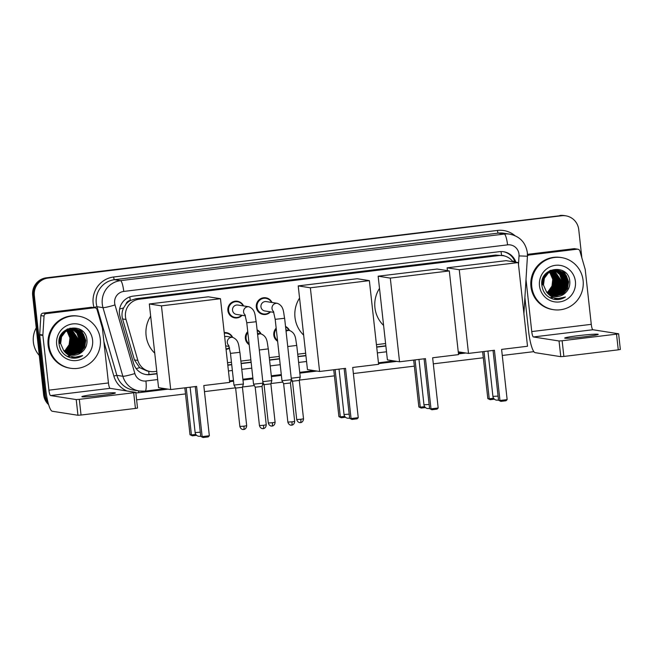 <?xml version="1.0" encoding="UTF-8"?>
<svg xmlns="http://www.w3.org/2000/svg" width="653" height="653" viewBox="0 0 653 653"><rect width="100%" height="100%" fill="white"/><g stroke="black" fill="none" stroke-linecap="round" stroke-linejoin="round"><path stroke-width="0.98" d="M277.615 341.266A8.432 8.26 -81.1 0 1 276.17 328.181M249.193 344.711A8.432 8.26 -81.1 0 1 247.748 331.626M229.578 348.09A8.432 8.26 -81.1 0 1 226.06 349.371M242.108 315.301A8.432 8.26 -81.1 0 1 227.881 310.559A8.432 8.26 -81.1 0 1 243.569 305.93M270.53 311.856A8.432 8.26 -81.1 0 1 256.311 307.114A8.432 8.26 -81.1 0 1 271.999 302.486M125.907 304.249A15.811 15.484 -81.1 0 1 130.551 300.445L130.282 300.478A5.273 5.159 98.9 0 0 125.907 304.249L123.572 307.93C121.891 311.497 121.556 315.17 122.576 318.95L134.428 359.917L139.644 367.655L147.105 371.01L150.28 371.508A15.811 15.484 98.9 0 0 154.451 371.581L156.753 371.296M512.932 261.731A15.811 15.484 98.9 0 0 502.973 255.649L495.619 255.078L135.955 298.731L130.551 300.445M502.973 255.649A15.811 15.484 98.9 0 0 498.794 255.576L139.13 299.229A15.811 15.484 98.9 0 0 126.005 319.48L137.865 360.448A15.811 15.484 98.9 0 0 150.28 371.508M227.538 362.709L231.448 362.235M240.867 361.093L250.866 359.876M269.297 357.64L279.288 356.432M297.719 354.195L305.653 353.232M376.438 344.637L385.596 343.527M285.524 326.451A8.432 8.26 -81.1 0 1 289.491 330.467A4.742 4.644 -81.1 0 0 286.063 331.324M257.102 329.896A8.432 8.26 -81.1 0 1 261.061 333.92A4.742 4.644 -81.1 0 0 257.633 334.769M224.216 332.63A8.432 8.26 -81.1 0 1 232.639 337.364M515.87 262.188A15.811 15.484 98.9 0 0 499.463 251.666L133.122 296.127A15.811 15.484 98.9 0 0 119.997 316.387L133.628 363.501A15.811 15.484 98.9 0 0 150.223 374.626L157.03 373.802M503.218 251.683A15.811 15.484 -81.1 0 1 515.021 262.057M47.955 402.215A15.811 15.484 -81.1 0 1 45.31 395.024L34.34 295.638A15.811 15.484 -81.1 0 1 48.004 278.08L561.613 215.751A15.811 15.484 -81.1 0 1 578.738 229.57L581.856 257.845M533.844 351.641L502.271 355.469M483.31 357.771L433.306 363.843M414.353 366.137L353.371 373.54M334.409 375.842L299.384 380.095M292.356 380.944L290.985 381.115M282.733 382.111L270.954 383.54M263.934 384.397L262.563 384.56M254.311 385.564L242.532 386.992M235.504 387.841L204.471 391.612M185.509 393.914L136.616 399.848M48.64 404.697A15.811 15.484 -81.1 0 1 43.62 394.763L32.65 295.376A15.811 15.484 -81.1 0 1 46.314 277.819L560.764 215.621A15.811 15.484 -81.1 0 1 564.943 215.686A15.811 15.484 -81.1 0 0 560.764 215.621L47.155 277.949L561.613 215.751M32.65 295.376L33.491 295.507A15.811 15.484 -81.1 0 1 47.155 277.949A15.811 15.484 -81.1 0 0 33.491 295.507L44.469 394.894L33.491 295.507L34.34 295.638M48.338 403.668A15.811 15.484 -81.1 0 1 44.469 394.894A15.811 15.484 -81.1 0 0 48.338 403.668M227.807 365.207L231.725 364.733M241.145 363.59L251.144 362.382M269.567 360.146L279.566 358.93M297.997 356.693L305.93 355.73M376.716 347.143L385.874 346.025M157.006 373.565L149.374 374.496A15.811 15.484 -81.1 0 1 145.619 374.487M385.85 345.796L376.683 346.906M305.906 355.501L297.972 356.465M279.541 358.701L269.542 359.909M251.111 362.146L241.12 363.362M231.701 364.505L227.783 364.978M559.923 215.482A15.811 15.484 -81.1 0 1 564.102 215.555L565.784 215.816M584.835 336.744A16.864 0.914 -6.3 0 0 598.221 334.369A16.864 0.914 -6.3 0 0 578.076 335.691A16.864 0.914 -6.3 0 0 564.69 338.066A16.864 0.914 -6.3 0 0 584.835 336.744M527.469 254.76L529.15 255.021L577.13 249.201L573.963 248.703A2.636 2.579 -81.1 0 1 574.656 248.72L577.823 249.209A2.636 2.579 98.9 0 0 577.13 249.201M527.461 254.352L573.963 248.703M524.89 297.613L528.587 331.071A21.084 4.122 -96.9 0 0 535.117 352.661L560.78 356.669L559.041 340.98L533.387 336.964A5.273 1.028 83.1 0 1 531.754 331.569L526 279.476M620.293 349.445L618.26 349.845L616.53 334.148L618.62 333.781L592.908 329.741A5.273 1.028 83.1 0 1 591.275 324.345L585.235 269.656A2.636 2.579 98.9 0 0 585.145 269.199L579.888 251.054A2.636 2.579 98.9 0 0 577.823 249.209M559.041 340.98L562.135 340.752L563.874 356.44L618.26 349.845M563.874 356.44L560.78 356.669M562.135 340.752L616.53 334.148M529.15 255.021A2.636 2.579 98.9 0 0 527.444 255.984M531.795 286.74A26.349 25.802 -81.1 0 1 561.523 257.592A26.349 25.802 -81.1 0 1 583.105 280.512A26.349 25.802 -81.1 0 1 553.377 309.661A26.349 25.802 -81.1 0 1 531.795 286.74M553.377 309.661L552.528 309.53A26.349 25.802 -81.1 0 1 530.946 286.61A26.349 25.802 -81.1 0 1 560.674 257.462L561.523 257.592M554.283 296.47L564.853 293.352C568.371 290.316 570.028 286.487 569.832 281.859C569.057 262.947 539.109 266.979 541.876 285.345C542.896 292.617 546.879 297.262 553.842 299.27L554.364 299.368M553.842 299.27C557.997 300.045 561.866 299.278 565.449 296.976C557.891 300.045 551.597 298.413 546.569 292.071A13.174 12.905 -81.1 0 0 564.853 293.352M575.407 281.451A18.447 18.064 -81.1 0 1 559.474 301.939A18.447 18.064 -81.1 0 1 539.492 285.81A18.447 18.064 -81.1 0 1 555.425 265.322A18.447 18.064 -81.1 0 1 575.407 281.451M553.76 296.372L562.992 293.842L567.245 288.504L568.33 281.769L565.98 275.452L560.837 271.248L557.882 270.358M553.891 296.397L563.253 293.883L567.506 288.544L568.592 281.81L566.241 275.493L561.107 271.289L558.021 270.383L548.455 272.872L544.373 278.243L543.467 285.002L546.569 292.071M553.246 296.258L561.931 293.679L566.184 288.332L567.269 281.598L564.918 275.288L559.784 271.085L557.352 270.293M553.369 296.282L562.2 293.719L566.453 288.373L567.539 281.647L565.188 275.329L560.045 271.126L557.491 270.309M552.724 296.111L560.878 293.515L565.131 288.169L566.216 281.435L563.865 275.117L558.731 270.922L556.821 270.252M552.854 296.152L561.139 293.556L565.392 288.21L566.478 281.476L564.127 275.158L558.992 270.962L556.952 270.26M552.218 295.948L559.825 293.344L564.078 288.006L565.163 281.272L562.804 274.954L557.67 270.75L555.899 270.097M552.34 295.997L560.086 293.385L564.339 288.046L565.425 281.312L563.074 274.995L557.94 270.791L556.421 270.236M551.703 295.768L558.764 293.181L563.017 287.842L564.102 281.108L561.751 274.791L555.744 270.236M551.834 295.817L559.025 293.221L563.286 287.883L564.372 281.149L562.013 274.831L555.874 270.236M551.205 295.556L557.711 293.017L561.964 287.671L563.049 280.945L560.698 274.627L555.197 270.269M551.328 295.613L557.972 293.058L562.225 287.712L563.31 280.986L560.96 274.668L555.336 270.26M550.699 295.319L556.65 292.854L560.911 287.508L561.996 280.774L559.686 274.529L554.65 270.326M550.83 295.385L556.919 292.895L561.172 287.549L562.257 280.814L559.907 274.513L554.789 270.309M550.21 295.058L555.597 292.683L559.85 287.344L560.935 280.61L554.095 270.399M550.332 295.132L555.858 292.724L560.119 287.385L561.205 280.651L554.234 270.375M549.712 294.772L554.544 292.52L558.797 287.181L559.882 280.447L553.54 270.505M549.834 294.854L554.805 292.56L559.058 287.222L560.143 280.488L553.679 270.481M549.23 294.462L553.483 292.356L557.744 287.01L558.829 280.284L552.977 270.644M549.344 294.544L553.752 292.397L558.005 287.051L559.09 280.325L553.115 270.603M548.74 294.119L552.43 292.193L556.683 286.847L557.768 280.113L552.414 270.799M548.863 294.209L552.691 292.234L556.952 286.887L558.029 280.153L552.552 270.758M548.267 293.744L551.377 292.022L555.63 286.683L556.715 279.949L551.842 270.995M548.381 293.842L551.638 292.071L555.891 286.724L556.976 279.99L551.981 270.946M547.794 293.336L550.316 291.858L554.577 286.52L555.654 279.786L551.263 271.224M547.908 293.442L550.585 291.899L554.838 286.561L555.923 279.827L551.41 271.166M547.328 292.895L549.263 291.695L553.515 286.349L554.601 279.623L550.683 271.493M547.443 293.009L549.524 291.736L553.785 286.398L554.862 279.664L550.83 271.419M546.863 292.413L548.21 291.532L552.462 286.185L553.548 279.451L550.095 271.795M546.977 292.536L548.471 291.573L552.724 286.226L553.809 279.492L550.242 271.713M558.021 270.383L548.185 272.832L544.112 278.202L543.198 284.961M557.36 270.285L547.132 272.668L543.051 278.039L542.145 284.798M556.96 270.22L547.394 272.709L543.32 278.08L542.406 284.839M556.691 270.22L549.671 270.685M555.907 270.048L550.414 270.318M555.638 270.056L554.854 269.885M549.589 272.089A13.174 12.905 -81.1 0 1 552.756 279.329L549.646 272.056M552.756 279.329L551.997 286.047L548.128 291.589M553.491 273.738L554.634 277.011M560.29 292.977L564.437 280.39L563.106 275.395M561.351 293.148L565.498 280.553L564.159 275.558M553.524 299.196L559.613 298.503M549.002 294.03L550.552 292.797M551.287 292.087L554.87 286.479M555.923 279.811L554.266 273.509M553.809 272.644L552.756 271.06M550.022 297.833L552.528 297.18M554.609 296.274L555.026 296.046M555.221 295.931L556.03 295.434M556.397 295.189L557.948 293.948M558.674 293.246L562.266 287.638M563.31 280.97L561.662 274.66M561.196 273.795L560.152 272.211M550.52 298.086L553.213 297.466M555.662 296.438L556.087 296.209M556.283 296.103L557.082 295.597M557.45 295.352L559.001 294.119M559.735 293.409L563.319 287.802M564.363 281.133L562.715 274.831M562.249 273.966L561.205 272.383M565.425 281.296L563.776 274.995M563.31 274.129L562.266 272.546M566.478 281.459L564.829 275.158M564.363 274.293L563.319 272.709M567.539 281.631L565.882 275.321M565.425 274.456L561.89 270.269M568.592 281.794L564.233 271.624M553.466 299.18L559.384 298.511M554.413 299.376L565.449 296.976M494.419 350.269L499.961 400.485L507.144 399.612L501.602 349.396L527.51 346.253L518.27 262.563L459.263 269.722L468.503 353.412L494.419 350.269M493.039 350.441L498.541 400.265L500.892 401.375L506.018 400.754L507.144 399.612M468.503 353.412L458.243 351.812M459.263 269.722L447.125 267.828L447.436 270.636M447.125 267.828L506.124 260.661L518.27 262.563M500.892 401.375L498.541 400.265M494.403 399.179L490.158 399.693L487.815 398.583L482.64 351.698M487.815 398.583L489.228 398.803L484.012 351.534M490.158 399.693L489.228 398.803L493.603 398.273M383.597 325.431A28.985 28.381 -81.1 0 1 374.928 307.718A28.985 28.381 -81.1 0 1 379.507 288.397M425.454 358.636L430.996 408.851L438.179 407.986L432.637 357.771L458.553 354.62L449.313 270.93L390.306 278.096L399.546 361.786L425.454 358.636M424.083 358.807L429.584 408.631L431.927 409.741L437.061 409.121L438.179 407.986M399.546 361.786L387.4 359.885L378.16 276.195L437.167 269.036L449.313 270.93M390.306 278.096L378.16 276.195M431.927 409.741L429.584 408.631M425.446 407.554L421.201 408.068L418.859 406.958L413.684 360.072M418.859 406.958L420.271 407.178L415.055 359.901M421.201 408.068L420.271 407.178L424.638 406.648M303.653 335.128A28.985 28.381 -81.1 0 1 294.993 317.415A28.985 28.381 -81.1 0 1 299.564 298.094M345.51 368.341L351.061 418.557L358.244 417.683L352.702 367.468L378.609 364.325L369.369 280.635L310.363 287.793L319.603 371.484L345.51 368.341M344.139 368.504L349.641 418.336L351.991 419.446L357.118 418.826L358.244 417.683M319.603 371.484L307.457 369.59L298.217 285.892L357.224 278.733L369.369 280.635M310.363 287.793L298.217 285.892M351.991 419.446L349.641 418.336M345.502 417.251L341.258 417.765L338.915 416.655L333.74 369.769M338.915 416.655L340.327 416.875L335.111 369.606M341.258 417.765L340.327 416.875L344.702 416.345M154.753 353.2A28.985 28.381 -81.1 0 1 146.092 335.487A28.985 28.381 -81.1 0 1 150.663 316.166M196.61 386.413L202.161 436.628L209.344 435.755L203.793 385.539L229.709 382.397L220.469 298.707L161.462 305.865L170.702 389.555L196.61 386.413M195.239 386.576L200.74 436.408L203.091 437.518L208.217 436.89L209.344 435.755M170.702 389.555L158.557 387.653L149.317 303.963L208.323 296.805L220.469 298.707M161.462 305.865L149.317 303.963M203.091 437.518L200.74 436.408M196.602 435.322L192.357 435.837L190.015 434.727L184.84 387.841M190.015 434.727L191.427 434.947L186.211 387.678M192.357 435.837L191.427 434.947L195.802 434.416M273.836 312.371L264.84 310.967A4.742 4.644 -81.1 0 1 260.955 306.837A4.742 4.644 -81.1 0 1 266.31 301.596L277.378 303.327A4.742 4.644 -81.1 0 0 273.542 311.563M270.113 311.791A7.901 7.738 -81.1 0 1 257.037 307.081A7.901 7.738 -81.1 0 1 271.583 302.421M275.191 319.325L284.626 318.28L291.401 379.695L281.974 380.74L275.191 319.325L273.387 311.228M291.646 425.144A3.428 0.669 -96.9 0 0 291.687 425.144A3.428 0.669 -96.9 0 0 291.956 421.846L294.674 421.365L290.438 382.976L283.696 383.752L281.974 380.74M245.414 315.823L236.419 314.411A4.742 4.644 -81.1 0 1 232.533 310.289A4.742 4.644 -81.1 0 1 237.88 305.041L248.948 306.771A4.742 4.644 -81.1 0 0 245.12 315.015M241.692 315.244A7.901 7.738 -81.1 0 1 228.607 310.534A7.901 7.738 -81.1 0 1 243.161 305.865M246.769 322.77L256.196 321.733L262.979 383.148L253.544 384.184L246.769 322.77L244.957 314.681M263.224 428.588A3.428 0.669 -96.9 0 0 263.257 428.597A3.428 0.669 -96.9 0 0 263.534 425.299L266.253 424.817L262.016 386.429L255.274 387.205L253.552 384.184M277.525 340.442A7.901 7.738 -81.1 0 1 276.276 329.112M285.581 326.99A7.901 7.738 -81.1 0 1 289.075 330.402M300.494 422.581A3.428 0.669 -96.9 0 0 300.535 422.581A3.428 0.669 -96.9 0 0 300.804 419.283L303.523 418.802L299.286 380.413L292.544 381.189L291.336 379.099M287.744 346.531L296.748 345.429L300.249 377.124L291.238 378.226M249.103 343.894A7.901 7.738 -81.1 0 1 247.846 332.565M257.16 330.442A7.901 7.738 -81.1 0 1 260.653 333.854M272.072 426.025A3.428 0.669 -96.9 0 0 272.105 426.025A3.428 0.669 -96.9 0 0 272.383 422.736L275.101 422.254L270.864 383.858L264.122 384.641L262.914 382.552M259.314 349.975L268.326 348.882L271.828 380.577L262.816 381.679M224.665 336.703A4.742 4.644 -81.1 0 1 226.95 336.475L232.656 337.372A4.742 4.644 -81.1 0 0 228.819 345.608M230.468 353.371L239.904 352.326L243.398 384.029L233.97 385.074L230.468 353.371L228.664 345.274M224.281 333.218A7.901 7.738 -81.1 0 1 232.223 337.299M243.642 429.478A3.428 0.669 -96.9 0 0 243.683 429.478A3.428 0.669 -96.9 0 0 243.953 426.189L246.679 425.699L242.434 387.311L235.7 388.086L233.97 385.074M229.481 347.706A7.901 7.738 -81.1 0 1 226.011 348.906M102.007 395.343A16.864 0.914 -6.3 0 0 115.393 392.967A16.864 0.914 -6.3 0 0 95.248 394.29A16.864 0.914 -6.3 0 0 81.87 396.665A16.864 0.914 -6.3 0 0 102.007 395.343M46.322 313.62A2.636 2.579 98.9 0 0 44.037 316.085L42.878 335.013A2.636 2.579 98.9 0 0 42.886 335.471L39.719 334.973A2.636 2.579 -81.1 0 1 39.711 334.516L40.87 315.595A2.636 2.579 -81.1 0 1 43.155 313.122L46.322 313.62L94.301 307.8L91.134 307.302A2.636 2.579 -81.1 0 1 91.828 307.31L94.995 307.808A2.636 2.579 98.9 0 0 94.301 307.8M43.155 313.122L91.134 307.302M39.719 334.973L45.759 389.67A21.084 4.122 -96.9 0 0 52.297 411.251L77.952 415.267L76.221 399.579L50.559 395.563A5.273 1.028 83.1 0 1 48.926 390.168L42.886 335.471M137.473 408.043L135.432 408.435L133.702 392.747L135.791 392.371L110.079 388.339A5.273 1.028 83.1 0 1 108.447 382.944L102.407 328.247A2.636 2.579 98.9 0 0 102.317 327.798L97.068 309.653A2.636 2.579 98.9 0 0 94.995 307.808M76.221 399.579L79.315 399.35L81.045 415.039L135.432 408.435M81.045 415.039L77.952 415.267M79.315 399.35L133.702 392.747M39.286 355.452A23.712 23.222 -81.1 0 1 33.376 342.188A23.712 23.222 -81.1 0 1 36.233 327.847M48.967 345.339A26.349 25.802 -81.1 0 1 78.695 316.191A26.349 25.802 -81.1 0 1 100.276 339.111A26.349 25.802 -81.1 0 1 70.548 368.259A26.349 25.802 -81.1 0 1 48.967 345.339M70.548 368.259L69.708 368.129A26.349 25.802 -81.1 0 1 48.126 345.208A26.349 25.802 -81.1 0 1 77.854 316.06L78.695 316.191M71.455 355.069L82.033 351.951C85.543 348.914 87.2 345.086 87.004 340.458C86.229 321.537 56.289 325.569 59.048 343.943C60.068 351.216 64.059 355.852 71.014 357.868L71.536 357.966M71.014 357.868C75.177 358.644 79.046 357.877 82.621 355.575C75.071 358.644 68.777 357.003 63.741 350.669A13.174 12.905 -81.1 0 0 82.033 351.951M92.579 340.042A18.447 18.064 -81.1 0 1 76.646 360.529A18.447 18.064 -81.1 0 1 56.664 344.4A18.447 18.064 -81.1 0 1 72.605 323.921A18.447 18.064 -81.1 0 1 92.579 340.042M70.932 354.971L80.164 352.44L84.417 347.094L85.502 340.36L83.151 334.05L78.017 329.847L75.062 328.957M71.063 354.995L80.425 352.481L84.686 347.135L85.763 340.401L83.413 334.091L78.278 329.887L75.193 328.981L65.627 331.471L61.545 336.842L60.639 343.6L63.741 350.669M70.418 354.848L79.111 352.277L83.364 346.931L84.449 340.197L82.098 333.879L76.956 329.675L74.532 328.892M70.548 354.881L79.372 352.318L83.625 346.972L84.71 340.237L82.36 333.92L77.225 329.724L74.662 328.908M69.904 354.71L78.05 352.106L82.302 346.767L83.388 340.033L81.037 333.716L75.903 329.512L73.993 328.851M70.026 354.75L78.319 352.147L82.572 346.808L83.657 340.074L81.307 333.756L76.164 329.553L74.132 328.859M69.389 354.546L76.997 351.943L81.25 346.604L82.335 339.87L79.984 333.552L73.463 328.834M69.52 354.587L77.258 351.983L81.511 346.645L82.596 339.911L80.246 333.593L75.111 329.39L73.593 328.834M68.883 354.359L75.944 351.779L80.197 346.433L81.282 339.699L78.923 333.389L72.916 328.834M69.006 354.408L76.205 351.82L80.458 346.474L81.543 339.74L79.193 333.43L73.054 328.834M68.377 354.155L74.883 351.616L79.135 346.27L80.221 339.536L77.87 333.218L72.369 328.867M68.5 354.204L75.152 351.657L79.405 346.31L80.49 339.576L78.131 333.259L72.507 328.859M67.879 353.918L73.83 351.445L78.082 346.106L79.168 339.372L76.866 333.128L71.822 328.916M68.002 353.975L74.091 351.485L78.344 346.147L79.429 339.413L77.087 333.103L71.961 328.9M67.381 353.657L72.769 351.281L77.03 345.943L78.115 339.209L71.275 328.998M67.504 353.722L73.038 351.322L77.291 345.984L78.376 339.25L71.414 328.973M66.892 353.371L71.716 351.118L75.968 345.772L77.054 339.038L70.712 329.104M67.014 353.444L71.977 351.159L76.238 345.812L77.323 339.087L70.85 329.071M66.402 353.061L70.663 350.955L74.915 345.608L76.001 338.874L70.157 329.234M66.524 353.142L70.924 350.996L75.177 345.649L76.262 338.915L70.295 329.202M65.92 352.718L69.602 350.783L73.862 345.445L74.948 338.711L69.585 329.398M66.035 352.808L69.871 350.824L74.124 345.486L75.209 338.752L69.732 329.357M65.439 352.342L68.549 350.62L72.801 345.282L73.887 338.548L69.014 329.594M65.561 352.44L68.81 350.661L73.071 345.323L74.148 338.589L69.161 329.545M64.965 351.934L67.496 350.457L71.748 345.111L72.834 338.376L68.443 329.822M65.088 352.04L67.757 350.498L72.01 345.151L73.095 338.425L68.581 329.765M64.5 351.494L66.435 350.294L70.695 344.947L71.773 338.213L67.855 330.083M64.614 351.608L66.704 350.334L70.957 344.988L72.042 338.254L68.002 330.018M64.035 351.004L65.382 350.122L69.634 344.784L70.72 338.05L67.267 330.394M64.157 351.134L65.643 350.163L69.904 344.825L70.981 338.091L67.414 330.312M75.193 328.981L65.365 331.43L61.284 336.801L60.378 343.56M74.532 328.883L64.304 331.267L60.231 336.63L59.317 343.396M74.14 328.81L64.574 331.308L60.492 336.67L59.586 343.437M73.479 328.712L67.585 328.916M73.079 328.647L66.851 329.283M72.271 328.63L71.495 328.41M71.757 328.483L70.973 328.32M70.695 328.32L69.912 328.149M66.761 330.687A13.174 12.905 -81.1 0 1 69.928 337.928L66.818 330.647M69.928 337.928L69.169 344.645L65.3 350.188M70.663 332.328L71.806 335.609M77.47 351.575L81.617 338.98L80.278 333.985M78.523 351.738L82.67 339.152L81.339 334.148M70.695 357.795L76.785 357.093M66.182 352.628L67.724 351.387M68.459 350.685L72.05 345.078M73.095 338.409L71.446 332.099M70.981 331.234L69.936 329.651M67.202 356.424L69.7 355.771M71.781 354.873L72.205 354.644M72.401 354.53L73.201 354.032M73.569 353.779L75.119 352.547M75.854 351.845L79.437 346.229M80.482 339.56L78.833 333.259M78.368 332.393L77.323 330.81M67.692 356.685L70.385 356.065M72.842 355.036L73.258 354.808M73.454 354.693L74.262 354.195M74.63 353.95L76.172 352.71M76.907 352.008L80.49 346.4M81.543 339.731L79.895 333.422M79.429 332.557L78.384 330.973M82.596 339.895L80.948 333.593M80.482 332.728L79.437 331.144M83.657 340.058L82 333.756M81.543 332.891L80.49 331.308M84.71 340.221L83.062 333.92M82.596 333.054L79.07 328.867M85.763 340.393L81.405 330.222M70.646 357.779L76.556 357.109M71.585 357.975L82.621 355.575M119.621 309.04A15.811 1.379 -16.1 0 0 123.572 307.93M504.508 255.976A5.273 5.159 98.9 0 0 501.537 255.421A15.811 3.094 -96.9 0 0 501.014 251.56M148.982 374.536A15.811 3.094 -96.9 0 0 148.729 371.263M512.556 261.233L514.76 261.339M136.183 368.61A15.811 1.379 -16.1 0 0 139.644 367.655M130.282 300.478A15.811 3.094 -96.9 0 0 129.808 296.911M495.619 255.078L498.794 255.576M134.428 359.917L137.865 360.448M122.576 318.95L126.005 319.48M135.955 298.731L139.13 299.229M518.49 264.547L519.021 255.911A10.538 10.317 98.9 0 0 507.561 244.859L123.76 291.434A10.538 10.317 98.9 0 0 115.01 304.943L134.869 373.557A10.538 10.317 98.9 0 0 145.929 380.977L157.667 379.556M134.869 373.557A10.538 0.922 -16.1 0 1 122.854 376.275L102.994 307.653A21.084 20.643 -81.1 0 1 102.276 304.053A21.084 20.643 -81.1 0 1 120.495 280.643L504.287 234.068A21.084 20.643 -81.1 0 1 509.862 234.158L503.838 233.219A21.084 20.643 98.9 0 0 498.272 233.121L114.471 279.704A21.084 20.643 98.9 0 0 96.26 303.114A21.084 20.643 98.9 0 0 96.971 306.714L116.838 375.328A21.084 20.643 98.9 0 0 133.383 390.07L139.407 391.016A21.084 20.643 -81.1 0 1 122.854 376.275L116.838 375.328L113.834 376.006L103.892 341.666M94.048 307.661L93.967 307.392A23.712 23.222 -81.1 0 1 113.655 277.003L497.455 230.427A2.636 0.514 -96.9 0 0 498.272 233.121L504.287 234.068A10.538 2.057 83.1 0 1 507.561 244.859M93.967 307.392L96.971 306.714L102.994 307.653A10.538 0.922 -16.1 0 0 115.01 304.943M497.455 230.427A23.712 23.222 -81.1 0 1 514.882 235.619M465.85 353.004L458.471 353.893M396.885 361.37L378.528 363.599M316.95 371.067L299.809 373.149M281.386 375.385L271.387 376.601M252.956 378.838L242.957 380.046M233.545 381.189L229.627 381.67M168.041 389.139L138.714 392.698A23.712 23.222 -81.1 0 1 135.848 392.869M126.862 390.959A23.712 23.222 -81.1 0 1 113.834 376.006M48.004 278.08L46.314 277.819M45.31 395.024L43.62 394.763M123.76 291.434A10.538 2.057 83.1 0 0 120.495 280.643L114.471 279.704A2.636 0.514 -96.9 0 1 113.655 277.003M144.974 391.106A21.084 20.643 -81.1 0 1 139.407 391.016L145.088 391.114L165.111 388.682M228.444 370.961L232.362 370.488M241.781 369.345L251.772 368.137M270.203 365.9L280.202 364.684M298.633 362.448L306.567 361.484M377.344 352.898L386.503 351.779M138.665 390.902A2.636 0.514 -96.9 0 0 138.714 392.698M145.929 380.977A10.538 2.057 83.1 0 1 145.088 391.114M519.021 255.911L527.428 256.221L523.91 313.636M149.374 374.496L150.223 374.626M533.387 336.964L592.908 329.741M531.754 331.569L591.275 324.345M487.922 351.061L492.933 396.42L498.084 396.077M418.965 359.428L423.968 404.795L429.119 404.444M339.021 369.133L344.033 414.492L349.184 414.149M190.121 387.196L195.133 432.564L200.283 432.221M291.956 421.846L287.867 422.116L283.631 383.727M263.534 425.299L259.445 425.568L255.201 387.18M300.804 419.283L296.715 419.553L292.479 381.164M272.383 422.736L268.293 423.005L264.049 384.609M243.953 426.189L239.863 426.45L235.627 388.062M50.559 395.563L110.079 388.339M48.926 390.168L108.447 382.944M39.711 334.516L42.878 335.013M44.037 316.085L40.87 315.595M527.428 256.221L527.338 252.589C525.624 242.492 519.796 236.345 509.862 234.158M229.538 380.862L233.456 380.389M242.875 379.246L252.866 378.03M271.297 375.793L281.296 374.585M299.727 372.349L314.011 370.61M378.438 362.79L393.955 360.913M458.382 353.093L462.912 352.538M620.35 349.469L618.62 333.781M492.933 396.42A4.22 4.22 0 0 0 498.508 399.938M423.968 404.795A4.22 4.22 0 0 0 429.552 408.313M344.033 414.492A4.22 4.22 0 0 0 349.608 418.01M195.133 432.564A4.22 4.22 0 0 0 200.708 436.082M294.674 421.365C294.454 424.964 291.467 425.299 292.087 425.07L291.205 425.168C291.883 425.25 288.887 425.609 287.867 422.116M284.626 318.28C283.329 312.42 284.169 306.151 277.378 303.327M265.951 298.339L262.906 297.858M263.51 313.954L260.457 313.481M290.438 382.976L291.401 379.695M266.253 424.817C266.032 428.417 263.045 428.752 263.657 428.523L262.784 428.621C263.453 428.703 260.465 429.062 259.445 425.568M256.196 321.733C254.899 315.864 255.747 309.595 248.948 306.771M237.529 301.784L234.476 301.311M235.08 317.407L232.035 316.934M262.016 386.429L262.979 383.148M303.523 418.802C303.31 422.401 300.323 422.736 300.935 422.507L300.054 422.605C300.731 422.687 297.735 423.046 296.715 419.553M296.748 345.429C295.458 339.56 296.299 333.291 289.499 330.467L285.908 329.904M299.286 380.413L300.249 377.132M275.101 422.254C274.88 425.854 271.893 426.189 272.505 425.952L271.632 426.05C272.309 426.14 269.314 426.499 268.293 423.005M268.326 348.882C267.028 343.013 267.877 336.744 261.078 333.92L257.478 333.356M270.864 383.866L271.828 380.585M246.679 425.699C246.459 429.299 243.471 429.633 244.083 429.405L243.202 429.503C243.879 429.584 240.884 429.943 239.863 426.45M239.904 352.326C238.606 346.465 239.447 340.197 232.656 337.372M226.591 333.218L224.24 332.85M225.677 345.878L229.113 346.416M242.434 387.311L243.398 384.029M137.522 408.068L135.791 392.371"/></g></svg>
